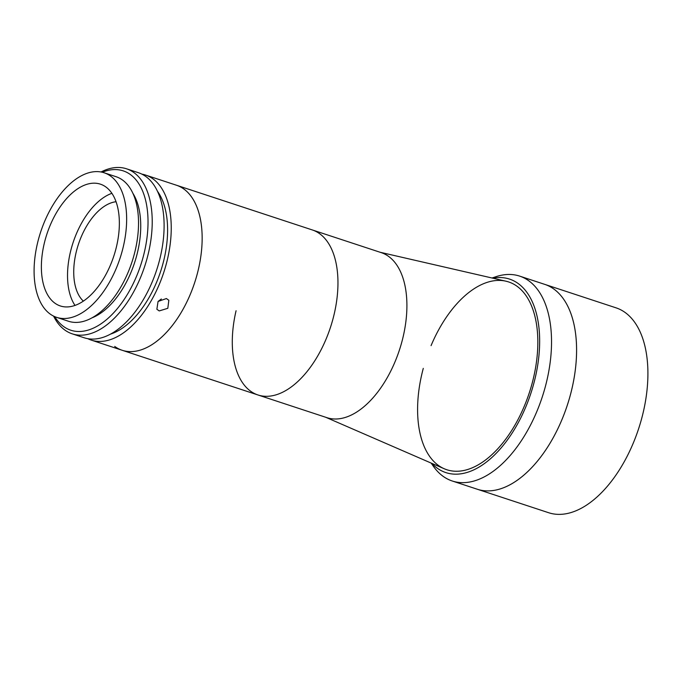 <?xml version="1.0" encoding="UTF-8"?>
<svg xmlns="http://www.w3.org/2000/svg" width="682" height="682" viewBox="0 0 682 682"><rect width="100%" height="100%" fill="white"/><g stroke="black" fill="none" stroke-linecap="round" stroke-linejoin="round"><path stroke-width="1.02" d="M492.054 278L495.78 276.756A107.841 59.24 108.2 0 1 519.658 276.116L544.713 284.36A107.841 59.24 108.2 0 1 571.891 388.919A107.841 59.24 108.2 0 1 477.281 489.233L548.609 512.711A107.841 59.24 108.2 0 0 643.211 412.397A107.841 59.24 108.2 0 0 616.042 307.838L544.713 284.36A107.841 59.24 108.2 0 1 570.374 394.921A107.841 59.24 108.2 0 1 477.281 489.233L452.234 480.989A107.841 59.24 108.2 0 1 433.394 466.292L431.135 463.069M380.087 252.255L505.967 281.206A98.856 54.304 108.2 0 1 508.619 281.939A98.856 54.304 108.2 0 1 533.529 377.785A98.856 54.304 108.2 0 1 446.804 469.736A98.856 54.304 108.2 0 1 444.238 468.764L325.766 417.29M141.916 174.14A86.87 47.723 108.2 0 1 145.564 175.061L381.238 252.63A86.87 47.723 108.2 0 1 403.122 336.857A86.87 47.723 108.2 0 1 326.917 417.665L257.967 394.972A86.87 47.723 108.2 0 1 236.074 310.745M312.288 229.936A86.87 47.723 108.2 0 1 334.171 314.163A86.87 47.723 108.2 0 1 257.967 394.972A86.87 47.723 108.2 0 0 327.923 334.495A86.87 47.723 108.2 0 0 319.73 233.773A86.87 47.723 108.2 0 0 312.288 229.936M145.564 175.061A86.87 47.723 108.2 0 1 167.457 259.288A86.87 47.723 108.2 0 1 91.252 340.096L122.155 350.267A86.87 47.723 108.2 0 0 198.368 269.458A86.87 47.723 108.2 0 0 176.476 185.24A86.87 47.723 108.2 0 1 183.927 189.067A86.87 47.723 108.2 0 1 192.111 289.799A86.87 47.723 108.2 0 1 122.155 350.267A86.87 47.723 108.2 0 1 114.712 346.439M83.349 301.112A53.921 29.624 108.2 0 1 78.387 244.403A53.921 29.624 108.2 0 1 116.059 201.736M166.399 298.546L168.829 300.268L167.815 308.298L159.238 310.915L156.869 309.27L158.054 301.461L166.399 298.546M158.071 301.444L161.344 298.989M157.516 191.344A80.877 44.432 108.2 0 1 164.072 259.169A80.877 44.432 108.2 0 1 110.535 334.095M101.013 171.992A86.87 47.723 108.2 0 1 126.545 168.804A86.87 47.723 108.2 0 1 148.437 253.031A86.87 47.723 108.2 0 1 72.224 333.839A86.87 47.723 108.2 0 1 53.58 316.107M126.545 168.804L138.437 172.716A86.87 47.723 108.2 0 1 160.321 256.943A86.87 47.723 108.2 0 1 84.116 337.752L72.224 333.839M54.731 316.636A83.877 46.078 -71.8 0 0 102.436 322.816A83.877 46.078 -71.8 0 0 144.371 252.187A83.877 46.078 -71.8 0 0 102.257 172.248M132.896 193.321A71.891 39.496 108.2 0 1 137.602 251.948A71.891 39.496 108.2 0 1 91.9 317.88M37.408 243.559A76.086 41.798 108.2 0 1 104.158 172.785A76.086 41.798 108.2 0 1 123.331 246.552A76.086 41.798 108.2 0 1 56.58 317.335A76.086 41.798 108.2 0 1 37.408 243.559M104.158 172.785L116.042 176.698A76.086 41.798 108.2 0 1 135.215 250.465A76.086 41.798 108.2 0 1 68.464 321.248L56.58 317.335M74.994 305.408A64.108 35.217 108.2 0 1 70.323 252.408A64.108 35.217 108.2 0 1 111.891 193.313M116.562 246.321A64.108 35.217 108.2 0 1 60.323 305.954A64.108 35.217 108.2 0 1 44.168 243.798A64.108 35.217 108.2 0 1 100.407 184.166A64.108 35.217 108.2 0 1 116.562 246.321M91.252 340.096A86.87 47.723 108.2 0 1 87.765 338.664M519.658 276.116A107.841 59.24 108.2 0 1 545.327 386.677A107.841 59.24 108.2 0 1 452.234 480.989M431.842 463.376A101.848 55.95 -71.8 0 0 533.793 383.514A101.848 55.95 -71.8 0 0 492.805 278.171M431.067 345.629A98.856 54.304 108.2 0 1 509.71 282.322A98.856 54.304 108.2 0 1 532.139 383.293A98.856 54.304 108.2 0 1 452.149 470.972A98.856 54.304 108.2 0 1 423.283 368.391M122.155 350.267L257.967 394.972"/></g></svg>

